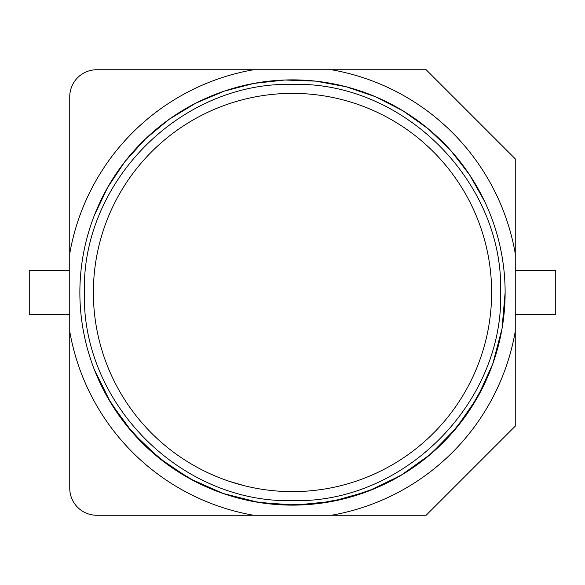 <?xml version="1.0" encoding="UTF-8"?>
<svg xmlns="http://www.w3.org/2000/svg" width="585" height="585" viewBox="0 0 585 585"><rect width="100%" height="100%" fill="white"/><g stroke="black" fill="none" stroke-linecap="round" stroke-linejoin="round"><path stroke-width="0.88" d="M94.404 369.749L110.675 402.721L132.378 432.395L158.871 457.887L189.372 478.442L222.965 493.433L258.658 502.413L295.381 505.104L332.039 501.418L367.526 491.451L400.769 475.495L430.75 454.04L456.563 427.752L477.426 397.442L492.716 364.075L502.018 328.719L505.126 292.5A212.626 212.626 0 0 1 228.713 495.334A212.626 212.626 0 0 1 228.713 89.666A212.626 212.626 0 0 1 505.126 292.5A212.626 212.626 0 0 1 228.713 495.334A212.626 212.626 0 0 1 228.713 89.666A212.626 212.626 0 0 1 505.126 292.5L502.018 328.719L492.716 364.075L477.426 397.442L456.563 427.752L430.75 454.04L400.769 475.495L367.526 491.451L332.039 501.418L295.381 505.104L258.658 502.413L222.965 493.433L189.372 478.442L158.871 457.887L132.378 432.395L110.675 402.721L94.404 369.749L107.669 397.61L124.832 423.255L145.526 446.15L169.321 465.814L195.719 481.821L224.165 493.842L254.065 501.623L284.785 504.987L315.681 503.86L346.101 498.259L375.402 488.299L402.948 474.186L428.154 456.234L450.472 434.816L469.433 410.414L484.636 383.57M94.404 215.251L107.669 187.39L124.832 161.745L145.526 138.85L169.321 119.186L195.719 103.179L224.165 91.158L254.065 83.377L284.785 80.013L315.681 81.139L346.101 86.741L375.402 96.701L402.948 110.814L428.154 128.766L450.472 150.184L469.433 174.586L484.636 201.43L469.433 174.586L450.472 150.184L428.154 128.766L402.948 110.814L375.402 96.701L346.101 86.741L315.681 81.139L284.785 80.013L254.065 83.377L224.165 91.158L195.719 103.179L169.321 119.186L145.526 138.85L124.832 161.745L107.669 187.39L94.404 215.251L107.669 187.39L124.832 161.745L145.526 138.85L169.321 119.186L195.719 103.179L224.165 91.158L254.065 83.377L284.785 80.013L315.681 81.139L346.101 86.741L375.402 96.701L402.948 110.814L428.154 128.766L450.472 150.184L469.433 174.586L484.636 201.43M515.253 253.576L515.253 331.424A226.124 226.124 0 0 1 331.424 515.253L96.752 515.253A26.998 26.998 0 0 1 69.747 488.248L69.747 253.576A226.124 226.124 0 0 1 253.576 69.747L331.424 69.747A226.124 226.124 0 0 1 515.253 253.576L515.253 158.849L426.151 69.747L331.424 69.747M500.628 292.5C503.912 402.326 404.25 503.678 292.654 500.621C181.233 503.531 81.52 403.694 84.379 292.5C81.52 181.306 181.233 81.469 292.654 84.379C404.25 81.322 503.912 182.674 500.628 292.5M331.424 515.253L426.151 515.253L515.253 426.151L515.253 331.424M253.576 69.747L96.752 69.747A26.998 26.998 0 0 0 69.747 96.752L69.747 253.576M69.747 331.424A226.124 226.124 0 0 0 253.576 515.253M515.253 314.438L555.75 314.438L555.75 270.562L515.253 270.562M69.747 270.562L29.25 270.562L29.25 314.438L69.747 314.438M491.627 292.5A199.127 199.127 0 0 1 228.713 481.133A199.127 199.127 0 0 1 228.713 103.867A199.127 199.127 0 0 1 491.627 292.5M244.384 485.725L228.713 481.133"/></g></svg>
